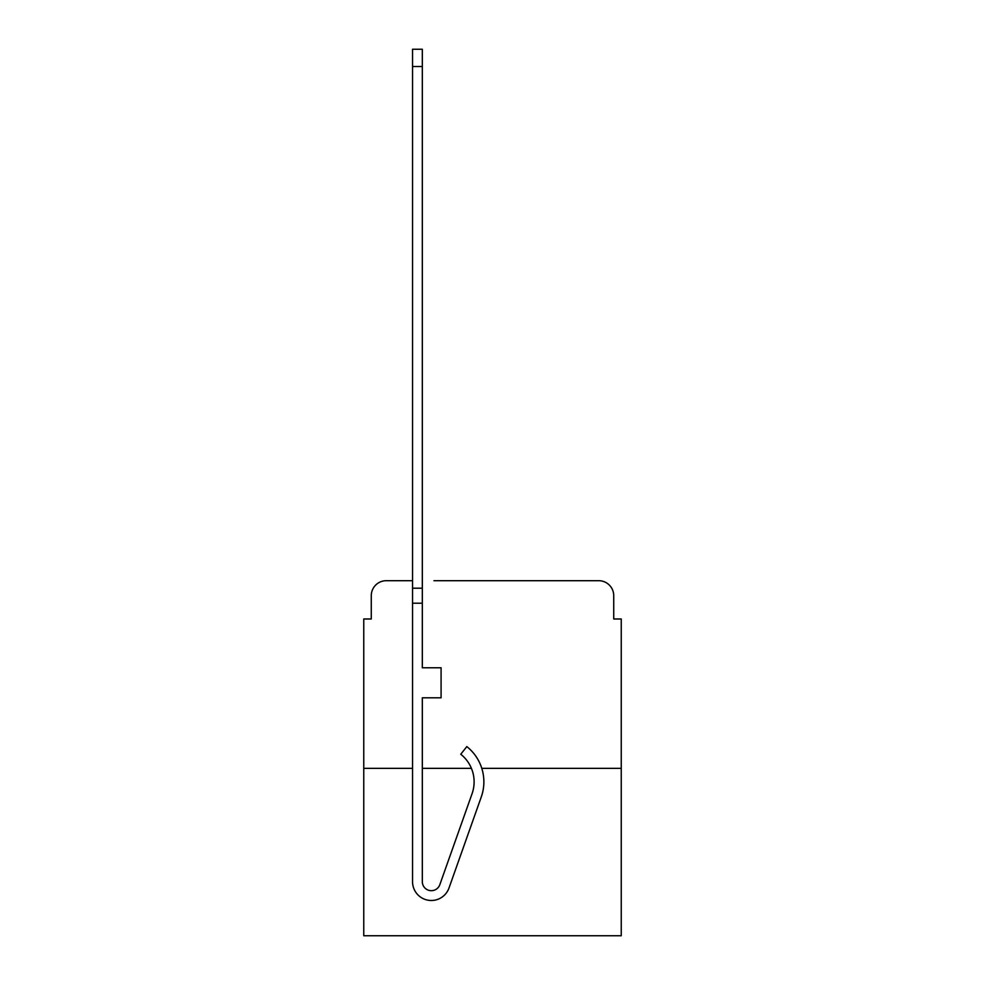 <?xml version="1.0" encoding="UTF-8"?>
<svg xmlns="http://www.w3.org/2000/svg" width="985" height="985" viewBox="0 0 985 985"><rect width="100%" height="100%" fill="white"/><g stroke="black" fill="none" stroke-linecap="round" stroke-linejoin="round"><path stroke-width="1.48" d="M371.271 595.716L371.271 618.986L371.271 595.716A15.009 15.009 0 0 1 386.28 580.694L412.555 580.694L386.28 580.694M412.555 768.362L363.76 768.362L363.76 935.75L621.24 935.75L621.24 618.986L613.729 618.986L613.729 595.716A15.009 15.009 0 0 0 598.72 580.694L433.954 580.694M363.76 768.362L363.76 618.986L371.271 618.986M621.24 768.362L481.788 768.362M471.421 768.362A35.275 35.275 0 0 1 472.086 793.651A35.275 35.275 0 0 0 471.421 768.362L422.319 768.362M551.046 580.694L598.72 580.694M613.729 618.986L613.729 595.716M481.283 796.914L449.012 887.978A18.764 18.764 0 0 1 412.555 881.698L412.555 588.205L422.319 588.205L422.319 667.768L441.083 667.768L441.083 697.799L422.319 697.799L422.319 881.698A9.013 9.013 0 0 0 439.815 884.715L472.086 793.651A35.275 35.275 0 0 0 460.758 754.239A35.275 35.275 0 0 1 472.086 793.651A35.275 35.275 0 0 0 460.758 754.239A35.275 35.275 0 0 1 472.086 793.651A35.275 35.275 0 0 0 460.758 754.239A35.275 35.275 0 0 1 472.086 793.651A35.275 35.275 0 0 0 460.758 754.239L466.828 746.593A45.039 45.039 0 0 1 481.283 796.914L449.012 887.978M412.555 588.205L412.555 49.25L422.319 49.25L422.319 588.205M439.815 884.715A9.013 9.013 0 0 1 422.319 881.698M460.758 754.239A35.275 35.275 0 0 1 472.086 793.651M412.555 603.214L422.319 603.214M412.555 66.512L422.319 66.512"/></g></svg>
